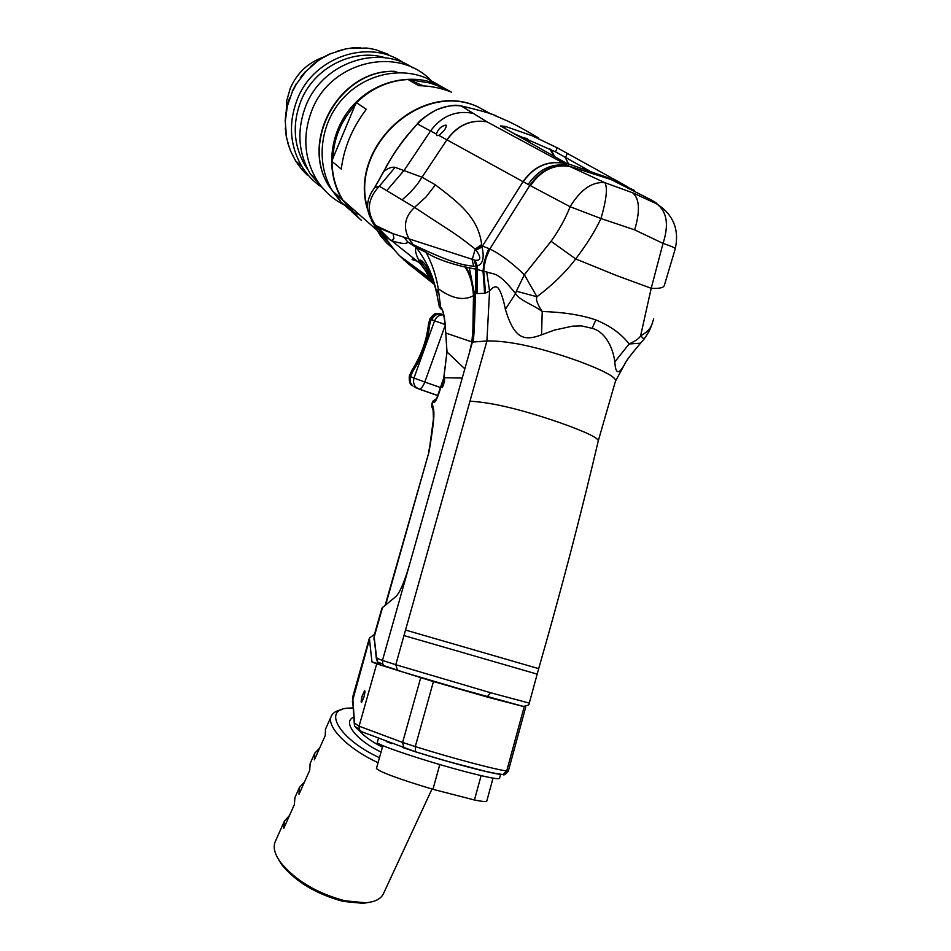 <?xml version="1.0" encoding="UTF-8"?>
<svg xmlns="http://www.w3.org/2000/svg" width="951" height="951" viewBox="0 0 951 951"><rect width="100%" height="100%" fill="white"/><g stroke="black" fill="none" stroke-linecap="round" stroke-linejoin="round"><path stroke-width="1.43" d="M308.017 169.86L305.33 165.843C293.633 145.753 292.123 124.224 300.801 101.27C313.925 67.569 353.344 47.586 385.761 57.916M412.698 67.771C377.476 43.758 322.068 63.218 305.794 105.977C296.629 130.156 298.15 152.838 310.359 173.997L316.362 179.335C304.035 157.937 302.525 135.006 311.821 110.53C330.282 61.197 398.445 45.042 431.599 81.097M326.169 191.888L310.359 173.997M346.842 206.189C334.074 200.423 323.911 191.472 316.362 179.335M398.172 72.668L394.522 71.301L396.805 72.704M438.316 84.722L425.834 77.899C397.506 65.988 361.38 75.747 340.399 101.353C319.322 126.887 316.231 164.618 332.422 190.854L340.482 201.529L350.372 210.337M332.422 190.854L342.146 199.448C325.717 172.761 328.915 134.353 350.432 108.319C371.841 82.226 408.633 72.264 437.448 84.354L451.143 92.009M342.146 199.448L359.109 218.302M446.578 90.297L437.329 85.59L429.911 83.01L408.003 79.492C388.436 80.669 371.27 88.395 356.518 102.684L366.313 109.306C352.227 127.945 343.893 147.869 341.278 169.064L332.006 161.408C332.161 175.531 335.727 188.381 342.717 199.948L352.036 212.002L361.558 220.489M345.593 202.48L354.307 212.715L359.347 214.629M332.85 158.46L355.068 105.24C341.147 120.527 333.742 138.264 332.85 158.46L332.006 161.408M355.068 105.24L356.518 102.684M423.54 85.875L410.25 80.371M408.003 79.492L418.713 85.673C430.375 85.875 441.264 88.027 451.392 92.116M491.382 114.251L477.889 106.845C420.794 79.622 347.59 148.344 367.716 209.933M371.282 220.156L380.424 235.812L386.807 243.087L394.071 249.4M423.67 262.559L420.211 261.81M416.788 260.883L412.033 259.29M412.841 258.506L414.529 259.112M420.104 260.788L422.517 261.37M367.561 208.412C349.16 146.965 421.887 80.217 478.27 107.059L491.548 114.31M423.908 262.845L420.259 262.036M417.192 261.204L412.365 259.587M371.9 221.107L380.697 236.038L386.998 243.254L394.166 249.519M379.675 232.591L390.659 245.073M426.678 273.353L431.041 275.005M527.674 141.342L524.631 137.526M431.576 276.242L427.795 274.887M384.87 230.653L384.549 229.75M494.116 115.297L500.63 117.96M529.814 142.555L526.604 138.299M427.986 275.148L431.671 276.468M385.143 230.76L384.834 229.88M530.23 142.793L526.949 138.43M549.844 148.82L553.922 156.202M550.772 149.307L554.754 156.677M433.989 283.457L408.169 263.772L400.276 256.366C396.531 252.966 391.17 246.095 384.192 235.741L376.501 227.051L393.06 233.72L475.155 260.253C481.016 260.871 481.313 257.531 476.059 250.208L475.215 249.043C453.068 231.652 455.588 234.517 414.553 207.389L379.354 186.218L374.658 187.692M538.052 137.693C510.081 120.967 505.005 120.218 499.394 117.437L496.755 116.343C494.449 114.441 482.621 110.97 461.247 105.953L486.912 121.776L568.876 166.056C553.316 163.75 540.299 170.193 529.838 185.397L570.113 206.724C565.714 218.124 559.366 229.643 551.069 241.292L524.358 274.732L516.369 291.196L536.946 296.76L524.358 274.732C511.448 262.357 499.929 253.786 489.801 249.019L485.949 258.375L484.166 266.494L483.75 271.368L486.746 271.986C494.77 274.934 497.682 271.094 515.537 293.586L516.369 291.196M634.638 190.533L607.344 177.48L566.107 163.096L500.44 125.924L505.445 126.435L532.132 135.767L557.25 147.821L627.731 186.86M415.183 387.449L419.213 389.09L415.979 387.342L414.315 385.119L413.423 381.66L413.97 378.034L424.788 382.052L445.175 325.504M443.261 314.852L441.585 314.115C436.794 312.927 433.276 314.757 431.005 319.607L429.638 325.04C427.665 341.611 422.185 356.839 413.198 370.7L410.499 376.56L413.97 378.034L434.583 320.796L445.092 324.529M438.019 395.604L419.213 389.09C421.21 388.769 423.064 386.415 424.788 382.052L440.693 387.592M415.373 269.335L434.393 284.468M406.529 262.393L433.787 282.958M403.902 259.98L433.359 281.948M433.264 281.71L421.127 264.675L418.274 259.195C415.563 253.501 414.886 249.614 416.217 247.522L426.155 252.443C434.155 257.876 447.22 262.785 465.324 267.148L464.896 264.96L466.299 267.493C470.376 274.589 472.944 283.874 474.002 295.357L474.204 316.766L472.778 340.755L409.453 564.882C404.365 582.119 399.848 592.663 395.913 596.515L381.933 608.069L374.04 635.922L376.501 656.879L377.19 658.389L382.468 660.41L409.453 564.882M400.276 256.366L430.791 278.738M384.192 235.741L391.479 240.627C401.167 243.825 406.636 244.3 407.884 242.041L416.217 247.522C426.737 261.299 433.608 276.682 436.842 293.657L438.256 288.712C452.082 298.733 463.826 301.039 473.491 295.63C472.647 284.29 470.174 275.35 466.097 268.8L465.324 267.148M390.504 240.282L375.621 225.411C366.159 211.907 367.407 198.842 379.354 186.218L395.081 167.328C391.99 166.71 388.27 168.054 383.919 171.382L374.159 188.464L383.277 172.167M464.944 264.972C448.527 261.656 422.125 248.96 413.067 244.526L407.884 242.041L403.688 237.037M475.5 249.412L481.539 245.81L482.454 246.059L482.026 246.939L481.646 244.573C478.317 217.042 458.275 202.492 435.403 184.851L422.125 177.243L395.081 167.328M460.902 105.894L461.092 105.93C445.318 104.039 430.684 110.138 417.204 124.224L416.907 124.533C404.009 138.68 393.857 152.707 386.463 166.591L383.633 171.953M459.202 105.668C454.84 104.467 447.208 105.882 436.283 109.912C425.786 115.903 419.462 120.563 417.323 123.892L436.39 134.127C438.09 129.086 441.216 126.079 445.769 125.104L446.269 125.259C446.459 127.909 443.974 131.286 438.839 135.387L529.838 185.397L489.801 249.019L488.992 248.639L486.841 253.263L483.94 262.975L483.037 271.178L483.75 271.368L485.545 293.015L489.563 291.077L486.746 271.986M438.839 135.387L436.913 135.672L436.39 134.127M481.646 244.573L475.215 249.043L472.183 259.742L473.622 266.363L477.259 266.018L477.259 269.454L483.037 271.178L484.618 293.288L485.545 293.015M475.155 260.253L477.259 266.018C482.918 264.045 484.511 257.685 482.026 246.939L476.059 250.208M563.063 163.144C547.015 160.564 533.701 166.698 523.121 181.522L482.454 246.059L488.992 248.639M466.168 267.255L477.259 269.454L477.152 293.586L484.618 293.288M474.002 295.357L475.405 293.241L477.152 293.586M475.619 268.883L475.405 293.241C474.763 322.603 473.943 338.865 472.956 342.039L472.79 340.755M649.592 199.128L611.065 179.537L568.876 166.056L604.812 182.663C592.2 181.51 580.633 189.534 570.113 206.724L600.949 218.528C595.183 230.915 586.767 244.383 575.7 258.934C565.679 272.164 552.757 284.777 536.946 296.76C535.615 299.327 537.374 304.249 542.225 311.5C563.467 312.154 581.346 314.959 595.861 319.928C610.423 325.943 621.502 333.956 629.11 343.977L640.582 343.18M649.937 199.306C655.144 201.992 657.462 203.55 656.903 203.978L632.712 192.815L604.812 182.663C607.796 187.525 606.512 199.472 600.949 218.528L634.638 229.869L663.037 243.385L651.209 288.284L640.617 335.81C639.334 338.318 635.494 341.04 629.11 343.977L614.845 361.832C615.452 374.04 618.697 374.896 624.569 364.411L624.593 364.376C625.318 362.022 630.489 355.115 640.13 343.656L644.041 339.138L640.617 335.81C646.93 332.529 650.781 328.452 652.16 323.578L653.717 318.87M357.219 727.967L357.303 728.942L354.592 726.16L354.545 723.129L359.086 726.184L376.715 663.846L433.418 681.57L523.169 706.367M376.715 663.846L371.948 661.932L379.687 664.119M614.845 361.832C612.337 343.834 603.029 330.972 592.14 328.321L581.489 325.896L572.597 326.134L554.445 330.092L541.547 334.823C523.751 341.504 514.277 338.615 505.373 309.337C503.234 298.4 500.749 291.208 497.896 287.761C495.637 285.859 492.856 286.964 489.563 291.077L486.924 340.981L395.771 664.713L382.468 660.41L382.789 664.06L384.216 665.771L398.445 670.705M398.79 670.812L487.185 697.012C449.859 686.491 410.784 674.937 397.375 670.11L398.79 670.812M486.9 696.988L522.67 706.296M374.551 634.115L369.38 638.228L371.948 661.932M440.254 307.054L441.359 309.42L439.35 307.03L440.634 307.209C442.595 308.742 444.069 314.032 445.08 323.078L447.029 352.013L443.82 377.785L439.683 390.968C437.21 398.528 435.273 402.392 433.87 402.57L432.491 401.488L436.782 398.481M385.726 604.729L428.996 451.998C435.225 415.48 434.227 412.021 432.99 406.446L431.897 403.39M442.227 384.573L442.06 387.628L443.689 384.382L444.533 378.985L442.797 382.575M469.247 353.261L471.91 341.92L472.897 329.189L473.491 295.63M442.215 310.157L440.634 307.209L438.256 288.712C436.212 275.933 432.17 263.843 426.155 252.443M473.657 329.343L472.897 329.189M471.91 341.92L445.746 333.016L446.97 351.941L464.849 368.822M474.192 317.147L473.443 316.98M437.745 298.994L436.842 293.657M435.582 287.761C432.182 277.763 427.023 268.895 420.092 261.156L418.274 259.195M433.501 281.318L421.127 264.675M474.311 303.298L474.656 294.988L469.295 267.552M464.991 264.984L473.622 266.363M413.067 244.526L408.787 238.332C402.891 226.968 404.805 216.65 414.553 207.389L425.929 197.059L435.403 184.851M505.373 309.337L515.537 293.586C520.649 301.17 531.645 303.749 542.225 311.5L541.547 334.823M675.246 248.817C675.555 248.056 671.477 246.25 663.037 243.385C669.064 224.84 667.02 211.704 656.903 203.978C673.367 214.688 679.478 229.631 675.246 248.817L664.297 285.526C663.525 287.82 659.15 288.747 651.209 288.284L616.355 275.469L575.7 258.934L551.069 241.292M644.005 339.162L644.041 339.127C650.65 329.593 650.294 328.285 651.697 324.969M432.99 406.446L433.442 418.999L428.996 451.998L385.179 605.157M428.616 451.915L430.054 445.116M433.882 412.259L432.681 409.085M433.085 409.917L431.623 406.22L432.622 401.691L436.759 398.54M444.771 379.972L442.893 382.361L442.536 387.069M443.035 386.058L443.249 382.718L444.604 381.03M363.924 697.083C364.97 692.982 365.184 690.842 364.554 690.688L362.165 696.12C361.107 700.209 360.893 702.337 361.535 702.504L363.924 697.083M415.325 751.754L403.842 747.878L402.618 742.434L359.086 726.184L359.181 729.31L361.665 731.806M391.669 743.599L386.272 741.542M485.688 771.38L447.35 761.299M500.618 774.292L499.525 778.298C499.12 779.701 487.827 777.514 465.633 771.748C426.963 761.668 375.895 744.645 377.285 742.481L377.345 742.267M402.689 747.474L404.151 748.057M352.702 696.988L354.545 723.129M481.111 775.636L474.442 800.005C482.787 801.657 486.924 801.978 486.829 800.944L493.046 778.144M376.501 768.265L376.43 768.503C379.913 772.057 398.754 779 432.943 789.306L474.442 800.005M439.79 764.545L432.943 789.306M589.335 170.823L555.479 151.815L514.467 133.865M403.818 63.028C369.25 38.016 313.39 56.775 297.223 99.51C288.248 123.273 289.77 145.574 301.812 166.401C307.114 174.996 313.901 182.021 322.175 187.478M307.209 175.043L301.515 169.088L295.595 160.885L290.614 151.078L287.88 143.066L286.429 136.694L285.3 121.538L287.309 106.262L292.397 91.593L296.557 83.795L305.972 71.361L317.622 61.126L323.245 57.5L330.996 53.553L345.463 48.988L337.177 51.199M351.252 48.406L366.801 48.037L375.027 49.5L388.709 54.469M351.906 47.978L345.463 48.988M285.407 128.159L285.728 127.493M287.88 143.066L287.998 142.305M301.812 166.401L295.595 160.885L293.241 156.285M298.162 163.168L297.651 164.047M302.834 168.03L301.384 168.826M306.923 173.653L306.971 174.758L307.399 174.235M286.156 112.503L286.822 100.354L290.186 88.55C296.878 73.144 307.958 62.671 323.423 57.155M366.159 48.204L370.379 48.549M360.37 47.621L351.858 47.93M352.916 707.913L347.519 708.174C322.116 709.922 339.769 739.509 379.461 757.709M341.266 709.755C336.012 710.801 332.66 712.988 331.233 716.317C326.098 726.683 347.911 748.841 378.07 762.678M275.374 841.314L275.124 841.885C272.925 847.448 274.732 854.283 280.557 862.391C295.416 880.46 316.826 893.251 344.761 900.752L365.434 902.784C375.063 902.012 381.113 898.885 383.574 893.393L432.004 789.021M289.508 815.459L284.385 821.165L283.743 828.357L294.37 804.594L294.917 797.58L299.506 787.321L298.994 794.251L309.717 770.274L310.133 763.534L314.769 753.18L314.377 759.837L325.194 735.658L325.492 729.179L331.233 716.317M319.655 748.033L314.769 753.18M304.522 781.888L299.506 787.321M277.335 857.362L281.591 864.542C295.868 881.922 316.421 894.202 343.24 901.405L363.104 903.343L370.201 902.178M340.208 200.423L329.831 187.43C299.244 142.709 339.15 69.756 394.463 71.361M565.156 157.295L568.65 164.238M582.642 167.079L583.819 169.052M582.797 167.162L583.938 169.1M441.93 314.341L440.289 313.985C436.616 314.401 435.891 310.573 429.745 319.215L434.583 320.796C436.426 316.576 439.493 314.603 443.748 314.912M409.322 375.966C408.942 381.482 410 384.775 412.496 385.821L410.321 382.29L410.499 376.56L409.322 375.966L412.009 370.129C421.222 355.484 426.69 340.315 428.402 324.636L429.745 319.215M437.995 395.664L418.868 389.042M442.643 314.829L440.289 313.985C436.414 313.925 433.585 315.887 431.813 319.881M430.755 320.297L429.495 319.893M429.638 325.04L428.402 324.636M413.198 370.7L412.009 370.117M411.046 375.051L409.857 374.468M415.623 387.378L413.958 386.463M472.255 113.157C455.244 110.328 441.312 116.307 430.458 131.083L404.341 170.098L386.843 190.533M386.463 166.591L383.574 171.584M486.912 121.776C470.709 119.244 457.419 125.175 447.053 139.583L417.251 184.399L410.214 192.554L402.261 199.71M475.904 293.348L476.071 266.304L474.192 260.158M472.956 342.039L486.924 340.981C508.868 340.482 539.526 347.246 578.886 361.261C605.395 371.235 617.556 377.999 615.345 381.553L598.274 440.907M567.426 165.355C551.735 162.978 538.646 169.349 528.138 184.446M569.447 166.342C553.922 164.047 540.917 170.502 530.444 185.742M446.97 351.822L443.772 377.749L462.245 378.034M436.14 400.038L443.832 377.737M445.734 332.909L444.961 322.96C442.381 305.39 442.001 311.239 441.312 309.027L442.56 310.335M466.87 268.598L466.097 268.8M469.949 401.239C491.346 402.225 521.41 409.405 560.139 422.767C587.124 432.384 599.796 438.613 598.143 441.466C580.704 515.644 560.9 591.367 538.694 668.624M592.14 328.321L595.861 319.928M632.712 192.815C639.607 198.866 640.249 211.217 634.638 229.869M384.216 665.771L397.375 670.11L395.771 664.713L490.454 692.708L529.279 703.098L538.694 668.648L405.53 630.049M403.973 635.565L537.16 674.128M490.454 692.708L487.185 697.012L522.967 706.331C527.33 705.975 529.434 704.893 529.279 703.098M377.19 658.389L377.535 661.979L380.448 664.404M376.501 656.879L376.584 659.863M382.611 607.237L374.052 637.408L374.005 639.964M352.357 701.576L369.333 639.892M502.045 774.447L500.749 774.411C490.431 773.341 449.502 762.524 415.492 751.801L415.29 746.594L433.418 681.57M500.749 774.411L503.043 774.518L506.717 770.94C495.792 769.739 451.82 758.066 415.29 746.594L402.618 742.434L420.711 677.742M525.653 707.425L508.405 770.809L506.717 770.94L524.084 707.128M563.242 163.239C547.205 160.671 533.903 166.805 523.323 181.641M487.067 121.847C470.852 119.327 457.574 125.259 447.208 139.654M504.636 128.302L505.445 126.435M555.479 151.815L557.25 147.821M565.512 157.497L567.295 153.491M353.713 717.232C341.944 721.643 356.15 740.353 381.054 752.027M357.231 728.121C362.212 734.826 370.617 741.162 382.433 747.117M305.33 165.843L306.579 166.948M331.043 188.5L329.831 187.43C298.852 142.139 338.948 69.494 394.368 71.301M342.717 199.948L376.025 229.369M439.35 307.03L436.842 293.942C434.666 284.23 431.98 276.361 428.806 270.369L424.681 263.807C421.875 260.526 420.378 259.433 420.187 260.526L420.758 264.021L391.479 240.627L393.94 238.535L393.072 233.72L375.621 225.411C365.41 213.393 364.911 201.041 374.147 188.369M417.275 123.939L417.025 124.201C406.564 136.112 399.456 143.577 386.165 166.71M624.581 364.411L615.511 381.054M374.04 635.922L376.275 658.092L377.535 661.979L382.789 664.06M432.681 409.037L431.623 406.208L432.479 401.536M354.592 726.16L359.181 729.31M378.391 738.57L377.285 742.481M508.381 770.928C505.575 774.411 503.804 775.612 503.043 774.518C484.416 772.378 449.312 762.084 415.218 751.682L360.56 731.319M354.331 724.329L352.512 697.654L369.368 638.252M382.861 745.62L376.43 768.503M445.769 125.104L446.411 125.366M376.346 229.655L385.476 237.714M289.603 97.739L287.166 105.894M285.871 112.741L285.145 121.181M285.252 128.064L286.275 136.421M287.784 143.007L290.531 150.959M330.484 53.589L323.09 57.357M317.182 61.161L310.608 66.439M305.616 71.361L300.195 77.911M296.284 83.736L292.266 91.248M275.124 841.885L284.385 821.165M281.591 864.542L280.557 862.391M363.104 903.343L365.434 902.784"/></g></svg>
